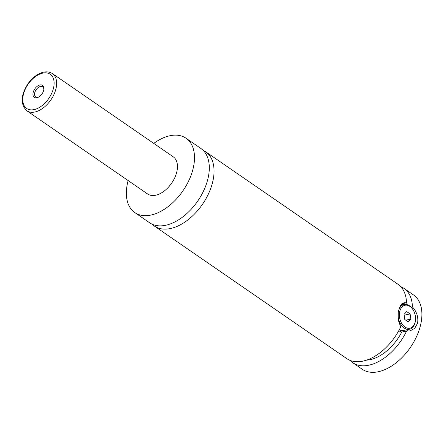 <?xml version="1.0" encoding="UTF-8"?>
<svg xmlns="http://www.w3.org/2000/svg" width="444" height="444" viewBox="0 0 444 444"><rect width="100%" height="100%" fill="white"/><g stroke="black" fill="none" stroke-linecap="round" stroke-linejoin="round"><path stroke-width="0.67" d="M153.768 143.406A45.144 27.295 124.6 0 1 169.947 135.731A45.144 27.295 124.6 0 1 186.036 138.228L200.838 148.429A45.144 27.295 124.6 0 1 203.974 190.065A45.144 27.295 124.6 0 1 165.706 225.275A45.144 27.295 124.6 0 1 149.617 222.777L134.815 212.576A45.144 27.295 124.6 0 1 128.155 180.58M203.069 150.272A45.144 27.295 124.6 0 1 205.578 151.693A45.144 27.295 124.6 0 1 202.442 204.351A45.144 27.295 124.6 0 1 154.357 226.04A45.144 27.295 124.6 0 1 152.131 224.203M415.467 320.091L415.434 320.485A12.637 8.492 -101.9 0 1 415.09 322.583A12.637 8.492 -101.9 0 1 409.412 329.237A12.637 8.492 -101.9 0 1 400.621 324.109A12.637 8.492 -101.9 0 1 398.507 311.155A12.637 8.492 -101.9 0 1 404.184 304.501A12.637 8.492 -101.9 0 1 413.231 310.067L413.425 310.411A11.738 7.887 78.1 0 0 399.755 311.427A11.738 7.887 78.1 0 0 404.978 327.045A11.738 7.887 78.1 0 0 415.151 322.033A11.738 7.887 78.1 0 0 415.467 320.091A11.738 7.887 78.1 0 0 413.425 310.411M399.245 329.82A12.637 8.492 78.1 0 0 403.524 330.48L409.412 329.237M401.837 303.807L406.493 302.819L403.985 302.703L400.349 305.627L398.257 311.977L398.201 319.969L400.704 326.939A45.144 27.295 124.6 0 1 346.82 358.641L154.357 226.04M403.513 304.645L401.753 303.879M398.695 330.841L401.776 332.045L406.626 331.019L409.956 330.963L414.724 328.338L417.582 323.121C418.492 317.11 416.772 311.705 412.415 306.898L411.116 307.176M401.448 304.179A14.447 9.701 -101.9 0 1 402.891 304.778M408.119 329.509A14.447 9.701 -101.9 0 1 406.554 331.035M39.966 84.971A7.271 4.396 -55.4 0 0 33.167 92.469A7.271 4.396 -55.4 0 0 36.902 97.741A7.271 4.396 -55.4 0 0 38.495 97.147A7.271 4.396 -55.4 0 0 43.862 89.355A7.271 4.396 -55.4 0 0 39.966 84.971M43.795 89.782A6.138 3.713 -55.4 0 0 42.657 86.813A6.138 3.713 -55.4 0 0 40.471 86.469A6.138 3.713 -55.4 0 0 35.265 91.259A6.138 3.713 -55.4 0 0 35.692 96.92A6.138 3.713 -55.4 0 0 37.879 97.264A6.138 3.713 -55.4 0 0 38.878 96.931M52.425 73.587L173.232 156.815A22.572 13.647 124.6 0 1 174.797 177.633A22.572 13.647 124.6 0 1 155.661 195.238A22.572 13.647 124.6 0 1 147.619 193.989L26.812 110.761A22.572 13.647 124.6 0 0 34.854 112.01A22.572 13.647 124.6 0 0 53.99 94.406A22.572 13.647 124.6 0 0 52.425 73.587C48.751 71.279 44.467 71.268 39.566 73.549C35.015 75.769 31.052 79.31 27.689 84.171C20.646 95.588 20.352 104.445 26.812 110.761M186.036 138.228A45.144 27.295 124.6 0 1 189.166 179.87A45.144 27.295 124.6 0 1 150.899 215.074A45.144 27.295 124.6 0 1 134.815 212.576M205.578 151.693L398.04 284.293A45.144 27.295 124.6 0 1 406.493 302.819M401.776 332.045A38.822 23.471 124.6 0 1 366.522 360.151M406.471 302.164A38.822 23.471 124.6 0 1 407.115 304.628M400.777 286.658A45.144 27.295 124.6 0 1 403.962 288.372L413.436 294.899A45.144 27.295 124.6 0 1 416.572 336.535A45.144 27.295 124.6 0 1 378.305 371.745A45.144 27.295 124.6 0 1 362.215 369.247L352.741 362.72A45.144 27.295 124.6 0 1 350.005 360.356M403.962 288.372A45.144 27.295 124.6 0 1 412.415 306.898M406.626 331.019A45.144 27.295 124.6 0 1 352.741 362.72M404.789 319.519L408.208 321.878L410.872 319.086L410.112 313.941L406.693 311.588L404.034 314.374L404.789 319.519M410.872 319.086L405.733 320.174M410.112 313.941L404.157 315.201M42.813 73.11A20.763 12.554 -55.4 0 0 23.382 94.539A20.763 12.554 -55.4 0 0 34.055 109.607A20.763 12.554 -55.4 0 0 53.485 88.178A20.763 12.554 -55.4 0 0 42.813 73.11M404.184 304.501L400.577 305.267"/></g></svg>
